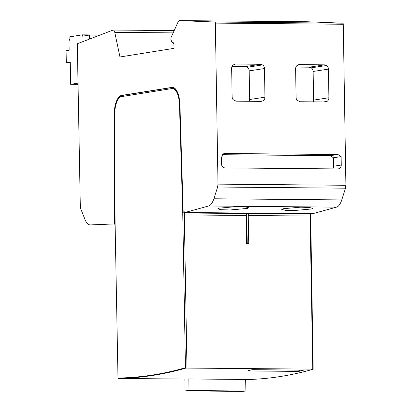 <?xml version="1.0" encoding="UTF-8"?>
<svg xmlns="http://www.w3.org/2000/svg" width="412" height="412" viewBox="0 0 412 412"><rect width="100%" height="100%" fill="white"/><g stroke="black" fill="none" stroke-linecap="round" stroke-linejoin="round"><path stroke-width="0.62" d="M89.512 39.073L89.44 35.056L82.328 36.194L82.302 34.84L69.839 36.833L69.88 39.15A3.095 1.226 90.5 0 0 69.015 42.287L69.154 50.259L66.095 50.748L66.306 62.794L70.282 62.161L70.668 84.321L78.028 83.147M70.292 62.83L66.306 62.794M80.304 206.129L77.317 44.8A1.159 0.458 90.5 0 1 77.719 43.579L112.79 30.179A4.486 1.777 90.5 0 1 113.104 30.055A4.486 1.777 90.5 0 1 113.223 30.05A4.486 1.777 90.5 0 1 114.752 32.357L119.974 56.974L174.08 48.338L173.931 44.408L173.349 42.735L171.804 42.122L170.856 39.439A2.956 1.169 90.5 0 1 171.371 36.833L178.077 21.96A4.295 1.7 90.5 0 1 179.22 20.61A4.295 1.7 90.5 0 1 179.333 20.6A4.295 1.7 90.5 0 1 179.354 20.6L214.91 22.021A1.159 0.458 90.5 0 1 215.352 23.113L218 184.133L217.613 187.033L213.849 198.769A19.343 7.653 90.5 0 1 208.621 205.99L184.952 212.499L184.195 211.67L183.958 212.201A0.772 0.304 90.5 0 1 183.865 212.798L183.206 212.978L179.931 104.854A19.343 7.653 -89.5 0 0 172.474 87.354A19.343 7.653 -89.5 0 0 171.964 87.39L121.489 95.45A19.343 7.653 -89.5 0 0 114.17 115.339L114.644 223.927L90.388 224.911A19.343 7.653 90.5 0 1 90.238 224.911A19.343 7.653 90.5 0 1 84.954 219.395L80.783 208.889L80.304 206.129M99.776 35.149L89.44 35.056M100.168 35.005L82.302 34.84M78.053 84.388L70.668 84.321M184.849 379.055L185.055 390.89L241.901 391.4L245.882 391.029L245.681 379.467L188.835 378.958A1609.432 636.751 -89.5 0 1 184.849 379.055L118.002 378.448A1609.432 636.751 -89.5 0 0 185.961 368.076L312.754 369.121L310.082 216.053A1.936 0.767 90.5 0 1 310.596 214.116L311.771 213.946A0.772 0.304 -89.5 0 0 311.848 213.637M184.952 212.499L312.863 213.648L336.532 207.138A19.343 7.653 -89.5 0 0 341.759 199.918L345.524 188.186L345.905 185.287L343.263 24.262A1.159 0.458 -89.5 0 0 342.82 23.17L307.264 21.748A4.295 1.7 -89.5 0 0 307.244 21.748A4.295 1.7 -89.5 0 0 307.223 21.748M115.103 223.932L114.644 223.927M115.123 224.993L114.021 224.89L115.118 224.787M177.582 92.437A18.185 7.195 -89.5 0 0 173.174 88.518L172.463 88.513A18.185 7.195 90.5 0 1 179.477 104.962L182.748 213.102L185.446 367.731L185.961 368.076M183.206 212.978L182.748 213.102M117.513 100.415A19.343 7.653 90.5 0 1 122.199 95.46L172.674 87.395A19.343 7.653 90.5 0 1 172.829 87.375M183.762 213.025L184.931 212.808L183.865 212.798M310.082 216.053L248.261 215.497L248.75 243.672L246.618 243.652L246.129 215.476A1.936 0.767 90.5 0 1 246.639 213.54A0.772 0.304 -89.5 0 0 246.752 213.359L248.884 213.38A0.772 0.304 90.5 0 1 248.771 213.56A1.936 0.767 -89.5 0 0 248.261 215.497L248.225 213.56L246.546 213.643M248.771 213.56L310.596 214.116A0.772 0.304 -89.5 0 0 310.705 213.936L311.771 213.946M183.958 212.201L184.689 212.206M184.931 212.808A0.772 0.304 90.5 0 1 184.818 212.983A1.936 0.767 -89.5 0 0 184.303 214.92L184.272 212.989M248.884 213.38L248.225 213.56M310.653 214.122L313.156 369.219A1609.432 636.751 90.5 0 1 245.681 379.581M312.754 369.121L313.156 369.219M248.395 370.671L248.4 370.949L298.175 371.397L298.149 370.058M248.4 370.949L247.797 370.826L251.789 369.77L253.313 369.657L303.747 370.187M303.649 370.141L298.175 371.397M245.882 391.029L189.036 390.519L188.835 378.958M189.036 390.519L185.055 390.89M118.002 378.448L115.103 223.907L114.634 115.303A18.185 7.195 90.5 0 1 121.509 96.609L171.984 88.549A18.185 7.195 90.5 0 1 172.463 88.513M185.446 367.731A1609.045 636.597 90.5 0 1 117.791 378.051M186.976 367.993L184.303 214.92L246.129 215.476M246.7 213.679L247.226 243.657M283.013 208.74L300.281 207.2L309.165 207.437L312.693 208.317L311.436 208.997L294.168 210.537L285.284 210.3L281.757 209.414L283.013 208.74M219.06 208.163L236.328 206.623L245.212 206.86L248.735 207.746L247.483 208.421L230.215 209.96L221.326 209.729L217.804 208.843L219.06 208.163M345.524 188.186L217.613 187.033M345.905 185.287L218 184.133M296.908 65.637A4.249 3.893 81.3 0 0 295.615 68.819L296.089 97.474A4.259 3.904 81.3 0 0 297.062 100.219L300.065 101.743L325.068 101.965L327.025 101.409A4.259 3.904 81.3 0 0 328.905 97.752L328.436 69.118A4.249 3.899 81.3 0 0 326.52 65.493L324.46 64.844L299.452 64.617L296.908 65.637M232.131 96.897L231.662 68.243A4.249 3.893 81.3 0 1 232.95 65.06L235.499 64.04L260.508 64.267L262.568 64.916A4.249 3.899 81.3 0 1 264.483 68.541L264.952 97.18A4.259 3.904 81.3 0 1 263.072 100.832L261.115 101.393L236.107 101.167L233.11 99.647A4.259 3.904 81.3 0 1 232.131 96.897M224.854 153.491L337.933 154.51L341.121 156.606L341.26 165.052A3.935 3.605 81.3 0 1 338.242 168.889A3.935 3.605 81.3 0 1 337.752 168.93L225.117 167.916A3.883 3.559 81.3 0 1 221.486 163.976L221.378 157.266L224.282 153.527L224.854 153.491L223.742 153.666M295.94 67.063L309.165 67.182L311.225 67.836A4.249 3.899 -98.7 0 1 313.135 71.461L313.609 100.095A4.259 3.904 -98.7 0 1 313.285 101.862M231.987 66.492L245.207 66.61L247.272 67.259A4.249 3.899 -98.7 0 1 249.183 70.885L249.651 99.519A4.259 3.904 -98.7 0 1 249.327 101.285M222.243 154.711L330.285 155.679L337.933 154.51M341.121 156.606L333.468 157.775L333.607 166.221A3.935 3.605 -98.7 0 1 332.675 168.884M330.285 155.679L333.468 157.775M114.634 115.345L114.17 115.339M172.674 87.395L171.964 87.39M121.489 95.45L122.199 95.46M246.639 213.54L184.818 212.983M299.673 370.074L299.694 371.289M179.936 104.967L179.477 104.962M336.532 207.138L208.621 205.99M213.849 198.769L341.759 199.918M343.263 24.262L215.352 23.113M214.91 22.021L342.82 23.17M307.264 21.748L179.354 20.6M173.153 32.883L114.752 32.357M299.452 64.617L298.267 64.797M309.165 67.182L324.46 64.844M311.225 67.836L326.52 65.493M328.436 69.118L313.135 71.461M313.609 100.095L328.905 97.752M323.466 101.955L327.025 101.409M235.499 64.04L234.315 64.226M245.207 66.61L260.508 64.267M247.272 67.259L262.568 64.916M264.483 68.541L249.183 70.885M249.651 99.519L264.952 97.18M259.508 101.378L263.072 100.832M333.607 166.221L341.26 165.052M179.333 20.6L307.244 21.748M113.223 30.05L174.183 30.596"/></g></svg>
